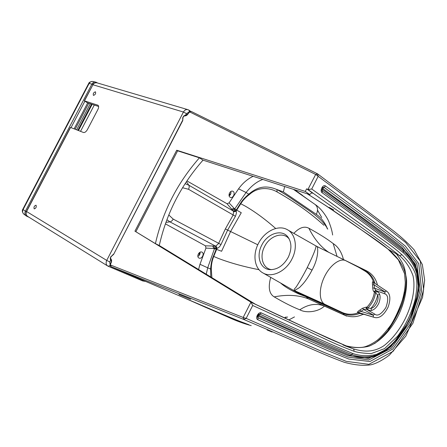 <?xml version="1.0" encoding="UTF-8"?>
<svg xmlns="http://www.w3.org/2000/svg" width="447" height="447" viewBox="0 0 447 447"><rect width="100%" height="100%" fill="white"/><g stroke="black" fill="none" stroke-linecap="round" stroke-linejoin="round"><path stroke-width="0.67" d="M204.491 306.541L204.966 307.078L186.175 298.713M251.214 325.634C243.693 323.589 236.195 320.851 228.702 317.426L181.784 296.836M204.966 307.078L227.825 316.873L248.945 324.751M197.842 255.55L198.284 254.019M199.809 254.337L199.619 252.46M199.887 254.142L199.68 252.421M229.305 193.45L230.266 191.964M229.048 195.445L229.931 194.998M229.06 195.523L230.222 194.825M87.685 102.894L74.118 128.831M26.11 215.828L24.043 214.292C22.523 213.046 22.216 211.465 23.11 209.554L22.797 209.291L88.668 83.488L89.109 83.488C90.165 81.795 91.495 81.153 93.093 81.572L95.429 82.058M27.384 216.219L26.345 216.002C24.814 214.739 24.496 213.146 25.384 211.224L23.11 209.554L89.109 83.488L91.914 84.092C93.01 82.388 94.351 81.745 95.943 82.17L97.055 82.846M188.807 110.096L188.148 109.739C186.248 109.18 184.672 109.945 183.421 112.035L186.41 113.555L188.628 112.353M187.634 109.588L97.211 82.902C95.429 82.377 93.999 82.991 92.92 84.751L183.421 112.035L106.721 260.405C105.654 262.909 106.023 264.797 107.822 266.077L108.219 266.272L110.107 265.384M98.642 106.47L87.333 102.776L84.338 100.826L97.966 105.229C98.888 106.012 98.865 107.42 97.91 109.465L87.394 129.608C86.109 131.764 84.807 132.725 83.488 132.496L70.425 127.412L26.457 211.437L106.721 260.405L109.739 261.948L110.716 260.053M93.507 95.39L93.406 95.345C92.92 93.674 93.579 92.495 95.373 91.814L95.479 91.858C95.965 93.535 95.306 94.714 93.507 95.39M36.067 205.234C36.587 207.062 35.972 208.28 34.218 208.889L34.173 208.861C33.659 207.028 34.274 205.816 36.028 205.212L36.067 205.234M107.828 266.077L27.775 216.482C26.082 215.292 25.68 213.649 26.574 211.543L70.576 127.445M245.224 323.298C238.821 321.197 221.841 313.883 202.77 305.804L111.141 266.686L243.626 319.398C313.822 349.286 318.292 352.538 344.268 362.288L344.319 362.299C354.616 365.115 363.506 365.942 370.993 364.786C376.245 363.556 382.397 360.327 389.449 355.091L405.887 336.043L422.577 297.266L424.65 280.196L422.354 264.596L414.129 249.828C407.027 242.067 398.931 234.843 389.845 228.143L317.739 174M272.117 332.032L267.122 330.003L272.117 332.032M178.94 294.489L190.713 299.283L178.94 294.489M243.341 317.543L246.163 318.381L252.7 305.485L250.923 302.166L134.938 231.177L176.716 150.237L305.29 191.439L306.614 188.83L307.916 189.461C344.246 215.923 374.787 235.731 399.54 255.656L402.004 254.768C393.081 246.833 386.61 242.654 375.234 234.491L311.732 189.014L318.163 176.319L315.856 174.531L317.515 173.833L318.163 176.319L386.744 227.568L405.675 242.531L420.292 261.16L423.633 289.84L412.933 323.231L393.036 351.398L368.904 364.316L346.302 361.372L324.159 352.437L246.163 318.381L243.626 319.398L243.174 317.454L243.581 319.382M110.666 265.065L110.364 263.825C109.962 263.892 109.917 266.317 111.085 266.658L110.666 265.065L243.174 317.454L250.923 302.166C290.416 320.963 324.198 336.418 352.275 348.526L329.02 338.625L250.89 302.144M110.772 266.395L111.085 266.658M307.916 189.461L315.677 174.459L189.751 111.962L188.36 113.393C187.461 114.963 186.388 115.79 185.159 115.874L183.739 116.159L183.007 117.572L182.739 120.612L113.611 254.404L111.191 256.544L110.448 257.98L111.102 259.199C111.806 260.16 111.772 261.473 111.007 263.132L110.565 263.993M134.938 231.177L155.416 243.626L159.272 245.498L255.852 304.519M155.416 243.626C162.742 211.504 177.409 182.901 199.418 157.825L177.632 150.818L135.916 231.652M199.418 157.825L203.022 160.143C181.024 185.097 166.44 213.549 159.272 245.498M305.29 191.439L309.821 194.635L203.022 160.143M177.632 150.818L176.716 150.237M309.821 194.635C310.743 193.199 311.749 192.724 312.833 193.21L306.614 188.83M294.545 189.701L302.457 195.339M388.097 329.003C394.751 320.79 403.423 300.244 404.401 291.93M333.764 209.928L329.087 207.358L333.764 209.928M311.732 189.014L308.044 189.511M315.856 174.531L317.342 173.732M402.004 254.768C410.86 263.853 415.587 271.396 416.168 277.408L416.816 282.7C417.023 286.6 416.481 292.148 415.202 299.345C411.637 312.889 405.759 325.187 397.567 336.245L384.576 348.615L371.301 353.549C363.607 353.359 357.784 352.577 353.84 351.202C354.208 350.062 353.94 349.247 353.029 348.761L345.118 345.866M352.812 353.521C360.584 356.17 368.797 356.388 377.458 354.175C389.326 349.291 400.814 336.138 408.608 320.695C414.408 308.676 417.643 296.73 418.308 284.856C418.124 269.697 411.201 260.215 403.216 252.594C380.844 235.189 353.828 215.247 322.164 192.763C319.342 190.953 322.946 183.851 325.567 186.03L387.884 232.155L405.261 246.029L418.727 263.629L421.677 290.88L411.491 322.388L392.762 349.04L369.96 361.511L348.811 359.042L328.383 350.923L257.885 319.761C254.723 318.566 258.394 311.352 261.35 312.928C296.428 329.271 326.913 342.804 352.812 353.521L351.571 354.549C359.053 357.254 366.948 357.606 375.257 355.611L375.262 355.605C388.868 351.001 400.456 336.921 407.429 323.527C412.251 314.677 415.721 304.737 417.839 293.707C419.197 284.13 418.571 275.749 415.973 268.563C412.838 261.551 408.603 255.712 403.267 251.046L403.216 252.594M257.885 319.761L258.036 317.806L257.422 316.951C257.321 316.113 257.83 315.185 258.947 314.163L259.891 314.146L258.17 316.096L327.807 347.302L347.945 355.533L368.607 358.449L390.756 346.961L409.066 321.102L418.873 290.421L415.526 264.294L401.987 247.375C379.721 229.551 353.253 211.308 322.756 188.511L322.315 189.383C353.923 212.018 380.922 232.122 403.311 249.694C413.106 258.534 421.515 271.558 418.057 292.232M395.081 341.614C380.369 359.237 363.685 360.131 350.482 355.449C324.433 344.821 293.813 331.406 258.617 315.213M229.132 195.875C230.613 194.819 231.188 193.355 230.864 191.489M197.876 256.427C199.518 255.477 200.25 254.069 200.088 252.192M165.435 223.869L205.48 245.85L205.95 248.091L199.982 264.283L198.546 269.586M202.01 252.147C199.284 250.605 196.104 256.707 198.96 258.036L198.993 258.053C201.742 259.562 204.877 253.466 202.022 252.153L202.01 252.147M253.103 176.314C247.582 178.945 242.732 183.114 238.564 188.824L229.071 202.893L227.031 203.726L186.947 180.94M233.094 191.383L232.865 191.266C230.132 189.941 227.506 195.825 230.093 197.244L230.3 197.356C233.021 198.686 235.664 192.836 233.094 191.383M317.521 210.191L321.745 217.527M309.872 200.82L294.221 189.595M206.212 274.29L207.71 267.803L199.982 264.283M229.071 202.893L234.709 208.961L246.073 192.501L238.564 188.824M210.766 277.084L210.598 269.038L207.71 267.803L214.504 248.582L205.95 248.091M231.619 209.073L233.91 208.503L234.513 209.274L232.222 209.839L227.031 203.726M211.878 277.766L211.297 269.055L210.598 269.038C211.023 263.696 211.939 259.444 213.353 256.287L216.18 249.23L214.504 248.582L214.649 248.23L213.605 248.253L212.766 245.984L215.957 245.962L218.589 243.514L225.355 228.931L227.646 230.104L220.991 244.559C219.611 246.923 218.315 248.135 217.113 248.191L214.649 248.23L213.806 245.962M323.885 225.266C310.872 213.308 295.299 202.212 277.168 191.975C270.133 187.768 258.321 186.265 249.365 194.574C245.911 197.071 243.039 200.127 240.749 203.754L236.731 210.124L234.709 208.961L234.513 209.274L235.647 211.029L233.574 211.554L232.222 209.839M235.228 210.297L233.127 210.956L188.796 185.175L186.444 181.689M275.71 228.495C265.211 219.242 255.03 211.772 245.174 206.073L240.352 203.553L235.647 211.029L236.033 211.258L234.44 211.755L233.574 211.554L233.172 214.962L235.418 216.298L227.646 230.104L257.785 244.777M211.297 269.055C211.275 264.719 212.09 260.517 213.739 256.461L217.113 248.191L215.957 245.962L216.7 248.04L216.18 249.23L221.6 251.27L230.602 231.501L241.274 212.727L236.731 210.124L236.033 211.258C236.714 211.805 236.513 213.482 235.418 216.298M240.352 203.553C242.112 200.552 244.967 197.384 248.918 194.043C258.422 185.969 266.825 185.427 276.844 189.511L283.364 191.914L284.678 186.511M262.864 179.465C257.12 181.398 251.527 185.74 246.073 192.501L249.365 194.574M293.83 233.379C299.361 227.551 304.385 225.847 308.899 228.261C318.828 233.669 326.919 238.771 333.183 243.57C338.161 246.761 341.586 252.074 343.447 259.511M277.168 191.975L276.844 189.511C282.225 192.461 287.751 195.926 293.422 199.904L304.888 207.71C311.101 212.018 321.27 218.376 327.198 228.11L327.752 229.194M326.997 228.383L327.198 228.11C324.678 222.226 321.063 217.65 316.353 214.37L283.364 191.914M270.703 277.375C268.004 287.348 269.167 293.847 274.195 296.875C283.99 302.641 292.528 306.949 299.808 309.799C306.089 313.375 318.286 311.972 324.321 306.167M287.633 317.024L284.393 317.75M333.183 243.57L337.072 256.416M308.899 228.261C314.135 238.81 320.661 246.766 328.467 252.136M367.78 309.743L367.915 307.933L366.736 307.324C371.01 303.027 373.563 297.925 374.39 292.014L375.536 292.696L376.933 291.438C378.609 292.584 379.497 293.539 379.587 294.299L377.614 295.031L375.536 292.696C374.681 298.546 372.139 303.625 367.915 307.933L370.926 308.413C375.374 307.748 379.559 299.356 377.614 295.031C376.637 300.077 374.407 304.541 370.926 308.413L371.524 310.436C370.887 310.749 369.641 310.52 367.78 309.743L366.333 309.14L363.724 309.525L360.964 311.347L359.964 309.978L362.584 308.246L366.188 307.1L366.333 309.14L374.731 314.107C377.614 316.487 381.336 314.297 385.895 307.53C388.622 299.686 388.275 295.121 384.856 293.835L384.917 291.869L386.415 291.008C390.365 293.701 390.907 299.116 388.041 307.251C383.934 315.118 379.503 318.543 374.754 317.532L362.713 313.967M364.283 314.431L363.087 314.319C356.65 317.32 350.409 317.532 344.369 314.956L346.654 316.13M366.495 270.804L368.389 271.871C373.055 274.933 376.083 279.336 377.464 285.074M374.826 283.325L376.787 284.627M368.389 271.871L366.289 270.675L364.618 270.474C369.703 273.078 373.122 277.263 374.877 283.029L373.586 282.253C371.971 277.257 369.026 273.48 364.746 270.921L358.868 267.429L346.017 260.825C340.413 257.556 330.299 264.747 324.556 276.548C318.733 288.304 318.962 301.244 324.712 304.251L342.419 312.57C347.464 314.738 352.767 314.805 358.315 312.771L357.879 312.598L358.572 312.537L374.754 317.532M363.456 314.185L359.662 313.436L360.114 313.107L362.696 313.962M360.114 313.107L358.315 312.771L359.662 313.436C353.873 315.677 348.353 315.671 343.095 313.408L344.369 314.956L308.167 298.758L346.648 316.124M364.07 270.491L364.618 270.474L364.014 270.452M345.492 260.567L317.208 246.643C317.448 246.414 319.728 256.014 312.051 270.111C308.229 277.296 304.547 282.577 300.999 285.957C298.361 289.421 293.718 289.684 295.428 290.997L304.625 295.679L342.341 312.537L343.017 313.375L342.419 312.57M373.569 282.493L386.325 290.947L373.569 282.493C373.206 282.515 373.413 283.32 374.189 284.907L372.519 284.884C372.256 282.18 372.491 281.208 373.211 281.956L373.77 282.627M359.025 312.71L358.572 312.537C358.371 312.129 359.17 311.732 360.964 311.347L373.245 315.241L374.731 314.107M357.879 312.598C356.857 312.425 357.55 311.548 359.964 309.978M372.737 287.946L374.424 288.131L376.139 290.88L374.39 292.014L373.921 291.645C373.351 291.433 372.954 290.198 372.737 287.946L372.519 284.884M373.53 282.47L373.211 281.956M373.401 317.074L373.245 315.241M373.921 291.645L375.653 290.494L384.856 293.835M384.917 291.869L374.189 284.907L374.424 288.131L384.833 292.036M362.584 308.246L363.724 309.525L373.329 315.079M376.139 290.88L376.933 291.438M343.017 313.375L306.167 296.78L308.167 298.758C298.367 295.009 287.041 294.383 274.195 296.875M323.175 305.653C315.576 303.122 307.793 304.502 299.808 309.799M280.593 283.024C286.935 288.756 296.462 292.835 298.982 294.048L306.167 296.78L305.491 296.065M220.991 244.559L173.201 219.091C172.296 220.712 171.201 221.639 169.921 221.868L165.977 222.343M215.912 248.146L215.258 245.967L169.921 221.868L166.927 219.74M185.131 183.689L188.796 185.175C189.405 186.243 189.316 187.611 188.533 189.282L182.566 187.746M315.459 245.649L320.32 248.174M324.712 304.251L295.176 290.908C293.696 290.366 293.847 289.287 295.635 287.661C296.473 286.985 303.899 274.436 307.218 267.63C314.761 252.237 315.437 248.789 315.833 247.342C315.9 246.146 316.275 245.872 316.951 246.509M305.34 296.406L304.625 295.679L295.176 290.908M305.1 296.316L304.161 295.545C302.541 295.277 300.535 294.444 298.155 293.048L262.959 272.949C254.438 268.446 252.482 254.751 258.349 243.615C264.205 231.619 277.838 224.59 286.873 229.428C295.473 233.435 298.099 247.303 291.986 258.958C285.879 271.541 271.597 278.179 262.959 272.949M297.49 292.668L298.155 293.048M288.265 257.265C291.835 249.448 291.785 242.788 288.108 237.279C282.113 228.635 267.367 233.362 261.746 245.163C255.891 256.07 260.188 269.362 270.206 269.653C277.581 269.608 283.599 265.479 288.265 257.265M289.22 239.044C283.454 231.188 269.753 235.664 264.529 246.66C259.204 256.578 262.78 268.72 271.709 269.658M304.876 295.791L305.469 296.462M168.787 214.973L173.201 219.091M284.733 317.688L286.069 316.99M227.255 316.163L228.702 317.426M199.228 255.326L199.2 252.801M229.015 194.909L230.82 193.568M71.045 127.63L84.857 101.234M75.157 129.239L88.757 103.24M76.655 129.826L90.294 103.743M77.873 130.3L91.546 104.151M94.283 105.045L80.538 131.34M26.323 211.722L25.384 211.224L91.914 84.092L92.87 84.533M28.988 217.231L26.971 216.337M26.339 216.002L29.033 217.259M185.572 115.181L186.41 113.555M110.096 264.658L109.739 261.948M189.45 111.532L188.992 110.174L188.148 109.739M142.548 280.872L143.906 280.688M98.223 105.431L97.776 105.146M84.338 100.821L92.92 84.751L84.5 100.843M317.191 173.671L191.255 111.454L189.751 111.962M252.7 305.485C324.533 337.982 326.684 340.893 353.84 351.202M344.866 345.76L353.029 348.761C362.774 351.688 373.15 353.013 384.191 345.525C392.455 338.91 399.439 330.02 405.138 318.867C412.274 304.284 415.777 287.862 412.989 275.682C409.988 267.485 405.507 260.808 399.54 255.656L388.516 249.46C370.138 235.77 349.118 221.081 325.461 205.391L307.329 193.83M312.928 193.272L312.492 193.059M343.033 344.989C351.471 347.95 360.086 348.369 368.892 346.235C380.788 341.514 391.611 329.227 398.836 314.498C404.122 303.06 406.72 291.785 406.625 280.671C405.412 266.513 397.606 257.332 388.516 249.46L387.538 248.711M396.416 253.902C404.217 264.59 405.06 267.367 406.189 279.269C406.317 284.856 405.58 292.981 401.635 305.2C397.646 315.023 392.913 323.673 387.443 331.149C382.582 336.764 378.274 340.916 374.53 343.592M324.712 204.905L325.461 205.391M350.482 355.449L351.571 354.549C325.623 343.894 295.059 330.428 259.891 314.146L261.35 312.928M403.311 249.694L403.267 251.046C380.911 233.574 353.907 213.543 322.242 190.958L322.164 192.763M322.315 189.383L322.242 190.958L321.795 190.305L322.93 187.327L324.069 187.354L325.567 186.03M322.756 188.511L324.069 187.354L385.878 232.831L403.2 246.459L416.833 263.585L420.219 290.371L410.201 321.7L391.511 348.107L368.825 359.93L347.95 357.047C321.639 346.727 292.819 332.803 258.036 317.806L258.17 316.096M191.115 111.387C189.69 111.264 188.824 111.649 188.517 112.543L188.796 112.555M186.075 115.192L188.36 113.393M186.097 115.192L185.159 115.874M185.991 115.192L185.08 115.164L184.136 115.846M185.08 115.164L183.739 116.159M183.471 116.142L183.007 117.572M182.762 119.215L182.974 117.952M182.739 117.555L182.739 120.612M182.471 120.595L113.611 254.404M112.258 255.438L111.493 256.276M113.409 254.248L111.191 256.544M110.99 256.388L110.448 257.98M110.247 257.824L110.459 259.774L110.437 258.472M110.459 259.774L111.124 260.506L111.102 259.199M111.119 260.5C111.364 261.082 111.258 261.903 110.806 262.97L111.007 263.132M213.353 256.287L218.443 258.444C230.317 262.948 243.85 266.708 259.048 269.714M379.587 294.299C380.425 296.395 380.218 299.255 378.961 302.887C377.017 307.089 374.536 309.609 371.524 310.436M366.188 307.1L366.736 307.324L366.898 309.363M205.48 245.85L212.766 245.984M188.533 189.282L233.172 214.962L225.355 228.931M361.657 269.016L364.54 270.429M312.051 270.111L307.218 267.63M293.372 189.321L314.811 204.268C317.783 206.492 318.292 209.861 316.353 214.37M199.815 254.326L199.859 253.499M92.155 104.352L78.471 130.535M23.792 214.102C22.238 212.258 21.903 210.66 22.791 209.302M92.551 81.46C90.311 81.678 89.026 82.349 88.679 83.46M95.943 82.17L96.887 82.6M96.921 82.622L97.463 82.98M107.822 266.077L108.219 266.272M108.28 266.3L142.632 280.917L145.711 281.454M190.517 111.247L189.109 110.253M27.552 216.342C25.92 215.018 25.557 213.387 26.451 211.442M92.752 84.74C93.065 83.488 94.384 82.829 96.703 82.756M343.022 344.983C351.593 347.632 360.232 348.118 364.707 346.838C368.429 345.721 372.401 343.682 376.631 340.726C380.598 337.708 385.42 332.384 391.103 324.751C400.87 309.179 404.904 294.361 405.284 282.364L404.563 273.659L398.344 259.813L388.102 249.197C384.163 245.621 374.972 239.005 362.679 230.753L325.248 205.279L307.262 193.808M317.247 173.687L191.255 111.454M188.517 112.543L188.086 113.382M110.806 262.97L110.364 263.825M288.969 319.851L294.478 316.923M323.248 305.687L320.287 304.77M329.014 252.449L328.484 252.142M366.115 270.591L336.692 256.232M317.253 246.666L286.868 229.428M289.192 238.989L288.108 237.279M332.629 234.999C332.166 231.401 330.987 227.165 329.087 222.299C327.997 218.974 322.293 209.23 315.375 204.659M237.843 320.538L227.953 316.454M215.247 311.112L203.838 306.262M194.238 302.166L180.242 296.177M155.651 285.667L135.854 277.285"/></g></svg>
